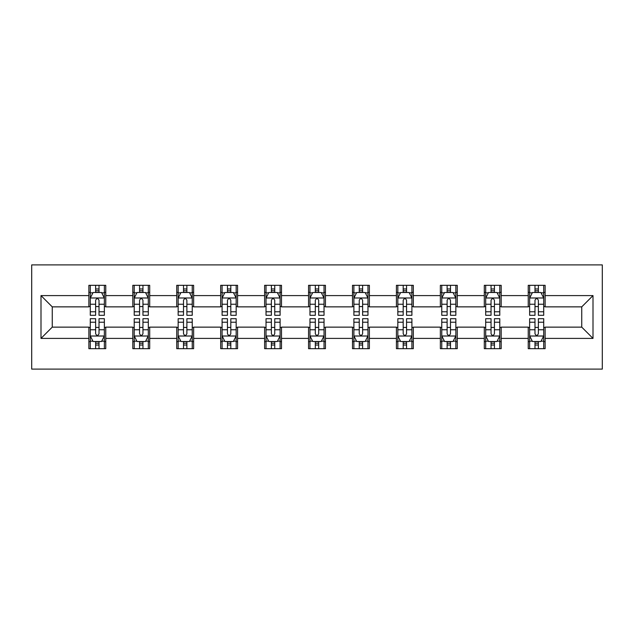 <?xml version="1.0" encoding="UTF-8"?>
<svg xmlns="http://www.w3.org/2000/svg" width="634" height="634" viewBox="0 0 634 634"><rect width="100%" height="100%" fill="white"/><g stroke="black" fill="none" stroke-linecap="round" stroke-linejoin="round"><path stroke-width="0.95" d="M31.7 369.107L602.3 369.107L602.3 264.893L31.7 264.893L31.7 369.107M545.129 295.595L545.129 285.316L528.233 285.316L528.233 295.595L501.193 295.595L501.193 285.316L484.297 285.316L484.297 295.595L457.257 295.595L457.257 285.316L440.361 285.316L440.361 295.595L413.32 295.595L413.32 285.316L396.424 285.316L396.424 295.595L369.384 295.595L369.384 285.316L352.488 285.316L352.488 295.595L325.448 295.595L325.448 285.316L308.552 285.316L308.552 295.595L281.512 295.595L281.512 285.316L264.616 285.316L264.616 295.595L237.576 295.595L237.576 285.316L220.68 285.316L220.68 295.595L193.639 295.595L193.639 285.316L176.743 285.316L176.743 295.595L149.703 295.595L149.703 285.316L132.807 285.316L132.807 295.595L105.767 295.595L105.767 285.316L88.871 285.316L88.871 295.595L40.996 295.595L40.996 338.405L52.257 327.136L88.871 327.136L88.871 348.684L105.767 348.684L105.767 327.136L132.807 327.136L132.807 348.684L149.703 348.684L149.703 327.136L176.743 327.136L176.743 348.684L193.639 348.684L193.639 327.136L220.68 327.136L220.68 348.684L237.576 348.684L237.576 327.136L264.616 327.136L264.616 348.684L281.512 348.684L281.512 327.136L308.552 327.136L308.552 348.684L325.448 348.684L325.448 327.136L352.488 327.136L352.488 348.684L369.384 348.684L369.384 327.136L396.424 327.136L396.424 348.684L413.32 348.684L413.32 327.136L440.361 327.136L440.361 348.684L457.257 348.684L457.257 327.136L484.297 327.136L484.297 348.684L501.193 348.684L501.193 327.136L528.233 327.136L528.233 348.684L545.129 348.684L545.129 327.136L581.743 327.136L581.743 306.864L545.129 306.864L545.129 295.595L593.004 295.595L593.004 338.405L545.129 338.405M528.233 338.405L501.193 338.405M484.297 338.405L457.257 338.405M440.361 338.405L413.32 338.405M396.424 338.405L369.384 338.405M352.488 338.405L325.448 338.405M308.552 338.405L281.512 338.405M264.616 338.405L237.576 338.405M220.68 338.405L193.639 338.405M176.743 338.405L149.703 338.405M132.807 338.405L105.767 338.405M88.871 338.405L40.996 338.405M528.233 295.595L528.233 306.864L501.193 306.864L501.193 295.595M484.297 295.595L484.297 306.864L457.257 306.864L457.257 295.595M440.361 295.595L440.361 306.864L413.32 306.864L413.32 295.595M396.424 295.595L396.424 306.864L369.384 306.864L369.384 295.595M352.488 295.595L352.488 306.864L325.448 306.864L325.448 295.595M308.552 295.595L308.552 306.864L281.512 306.864L281.512 295.595M264.616 295.595L264.616 306.864L237.576 306.864L237.576 295.595M220.68 295.595L220.68 306.864L193.639 306.864L193.639 295.595M176.743 295.595L176.743 306.864L149.703 306.864L149.703 295.595M132.807 295.595L132.807 306.864L105.767 306.864L105.767 295.595M88.871 295.595L88.871 306.864L52.257 306.864L40.996 295.595M52.257 306.864L52.257 327.136M593.004 338.405L581.743 327.136M581.743 306.864L593.004 295.595M88.871 292.353L90.282 292.353M95.631 292.353L99.015 292.353M104.364 292.353L105.767 292.353M88.871 306.579L90.282 306.579M95.631 306.579L99.015 306.579M104.364 306.579L105.767 306.579M88.871 327.421L90.282 327.421M95.631 327.421L99.015 327.421M104.364 327.421L105.767 327.421M88.871 341.647L90.282 341.647M95.631 341.647L99.015 341.647M104.364 341.647L105.767 341.647M132.807 327.421L134.218 327.421M139.567 327.421L142.951 327.421M148.301 327.421L149.703 327.421M132.807 341.647L134.218 341.647M139.567 341.647L142.951 341.647M148.301 341.647L149.703 341.647M132.807 292.353L134.218 292.353M139.567 292.353L142.951 292.353M148.301 292.353L149.703 292.353M132.807 306.579L134.218 306.579M139.567 306.579L142.951 306.579M148.301 306.579L149.703 306.579M176.743 327.421L178.154 327.421M183.503 327.421L186.879 327.421M192.237 327.421L193.639 327.421M176.743 341.647L178.154 341.647M183.503 341.647L186.879 341.647M192.237 341.647L193.639 341.647M176.743 292.353L178.154 292.353M183.503 292.353L186.879 292.353M192.237 292.353L193.639 292.353M176.743 306.579L178.154 306.579M183.503 306.579L186.879 306.579M192.237 306.579L193.639 306.579M220.68 327.421L222.09 327.421M227.44 327.421L230.816 327.421M236.173 327.421L237.576 327.421M220.68 341.647L222.09 341.647M227.44 341.647L230.816 341.647M236.173 341.647L237.576 341.647M220.68 292.353L222.09 292.353M227.44 292.353L230.816 292.353M236.173 292.353L237.576 292.353M220.68 306.579L222.09 306.579M227.44 306.579L230.816 306.579M236.173 306.579L237.576 306.579M264.616 327.421L266.026 327.421M271.376 327.421L274.752 327.421M280.109 327.421L281.512 327.421M264.616 341.647L266.026 341.647M271.376 341.647L274.752 341.647M280.109 341.647L281.512 341.647M264.616 292.353L266.026 292.353M271.376 292.353L274.752 292.353M280.109 292.353L281.512 292.353M264.616 306.579L266.026 306.579M271.376 306.579L274.752 306.579M280.109 306.579L281.512 306.579M308.552 327.421L309.963 327.421M315.312 327.421L318.688 327.421M324.037 327.421L325.448 327.421M308.552 341.647L309.963 341.647M315.312 341.647L318.688 341.647M324.037 341.647L325.448 341.647M308.552 292.353L309.963 292.353M315.312 292.353L318.688 292.353M324.037 292.353L325.448 292.353M308.552 306.579L309.963 306.579M315.312 306.579L318.688 306.579M324.037 306.579L325.448 306.579M352.488 327.421L353.891 327.421M359.248 327.421L362.624 327.421M367.974 327.421L369.384 327.421M352.488 341.647L353.891 341.647M359.248 341.647L362.624 341.647M367.974 341.647L369.384 341.647M352.488 292.353L353.891 292.353M359.248 292.353L362.624 292.353M367.974 292.353L369.384 292.353M352.488 306.579L353.891 306.579M359.248 306.579L362.624 306.579M367.974 306.579L369.384 306.579M396.424 327.421L397.827 327.421M403.184 327.421L406.56 327.421M411.91 327.421L413.32 327.421M396.424 341.647L397.827 341.647M403.184 341.647L406.56 341.647M411.91 341.647L413.32 341.647M396.424 292.353L397.827 292.353M403.184 292.353L406.56 292.353M411.91 292.353L413.32 292.353M396.424 306.579L397.827 306.579M403.184 306.579L406.56 306.579M411.91 306.579L413.32 306.579M440.361 327.421L441.763 327.421M447.121 327.421L450.497 327.421M455.846 327.421L457.257 327.421M440.361 341.647L441.763 341.647M447.121 341.647L450.497 341.647M455.846 341.647L457.257 341.647M440.361 292.353L441.763 292.353M447.121 292.353L450.497 292.353M455.846 292.353L457.257 292.353M440.361 306.579L441.763 306.579M447.121 306.579L450.497 306.579M455.846 306.579L457.257 306.579M484.297 327.421L485.699 327.421M491.049 327.421L494.433 327.421M499.782 327.421L501.193 327.421M484.297 341.647L485.699 341.647M491.049 341.647L494.433 341.647M499.782 341.647L501.193 341.647M484.297 292.353L485.699 292.353M491.049 292.353L494.433 292.353M499.782 292.353L501.193 292.353M484.297 306.579L485.699 306.579M491.049 306.579L494.433 306.579M499.782 306.579L501.193 306.579M528.233 327.421L529.636 327.421M534.985 327.421L538.369 327.421M543.718 327.421L545.129 327.421M528.233 341.647L529.636 341.647M534.985 341.647L538.369 341.647M543.718 341.647L545.129 341.647M528.233 292.353L529.636 292.353M534.985 292.353L538.369 292.353M543.718 292.353L545.129 292.353M528.233 306.579L529.636 306.579M534.985 306.579L538.369 306.579M543.718 306.579L545.129 306.579M99.015 288.977L95.631 288.977M104.364 311.777L99.015 311.777L99.015 315.312L104.364 315.312L104.364 298.131L101.543 292.496L93.095 292.496L90.282 298.131L90.282 315.312L95.631 315.312L95.631 311.777L90.282 311.777M90.282 298.131L90.282 285.316M104.364 298.131L104.364 285.316M95.631 292.496L95.631 285.316M99.015 285.316L99.015 292.496M99.015 311.777L99.015 300.239C97.89 298.075 96.756 298.075 95.631 300.239L95.631 311.777M95.631 345.023L99.015 345.023M90.282 322.223L95.631 322.223L95.631 318.688L90.282 318.688L90.282 335.869L93.095 341.504L101.543 341.504L104.364 335.869L104.364 318.688L99.015 318.688L99.015 322.223L104.364 322.223M104.364 335.869L104.364 348.684M90.282 335.869L90.282 348.684M99.015 341.504L99.015 348.684M95.631 348.684L95.631 341.504M95.631 322.223L95.631 333.761C96.756 335.925 97.882 335.925 99.015 333.761L99.015 322.223M142.951 288.977L139.567 288.977M148.301 311.777L142.951 311.777L142.951 315.312L148.301 315.312L148.301 298.131L145.479 292.496L137.031 292.496L134.218 298.131L134.218 315.312L139.567 315.312L139.567 311.777L134.218 311.777M134.218 298.131L134.218 285.316M148.301 298.131L148.301 285.316M139.567 292.496L139.567 285.316M142.951 285.316L142.951 292.496M142.951 311.777L142.951 300.239C141.826 298.075 140.693 298.075 139.567 300.239L139.567 311.777M186.879 288.977L183.503 288.977M192.237 311.777L186.879 311.777L186.879 315.312L192.237 315.312L192.237 298.131L189.415 292.496L180.967 292.496L178.154 298.131L178.154 315.312L183.503 315.312L183.503 311.777L178.154 311.777M178.154 298.131L178.154 285.316M192.237 298.131L192.237 285.316M183.503 292.496L183.503 285.316M186.879 285.316L186.879 292.496M186.879 311.777L186.879 300.239C185.754 298.075 184.629 298.075 183.503 300.239L183.503 311.777M139.567 345.023L142.951 345.023M134.218 322.223L139.567 322.223L139.567 318.688L134.218 318.688L134.218 335.869L137.031 341.504L145.479 341.504L148.301 335.869L148.301 318.688L142.951 318.688L142.951 322.223L148.301 322.223M148.301 335.869L148.301 348.684M134.218 335.869L134.218 348.684M142.951 341.504L142.951 348.684M139.567 348.684L139.567 341.504M139.567 322.223L139.567 333.761C140.693 335.925 141.818 335.925 142.951 333.761L142.951 322.223M183.503 345.023L186.879 345.023M178.154 322.223L183.503 322.223L183.503 318.688L178.154 318.688L178.154 335.869L180.967 341.504L189.415 341.504L192.237 335.869L192.237 318.688L186.879 318.688L186.879 322.223L192.237 322.223M192.237 335.869L192.237 348.684M178.154 335.869L178.154 348.684M186.879 341.504L186.879 348.684M183.503 348.684L183.503 341.504M183.503 322.223L183.503 333.761C184.629 335.925 185.754 335.925 186.879 333.761L186.879 322.223M230.816 288.977L227.44 288.977M236.173 311.777L230.816 311.777L230.816 315.312L236.173 315.312L236.173 298.131L233.352 292.496L224.904 292.496L222.09 298.131L222.09 315.312L227.44 315.312L227.44 311.777L222.09 311.777M222.09 298.131L222.09 285.316M236.173 298.131L236.173 285.316M227.44 292.496L227.44 285.316M230.816 285.316L230.816 292.496M230.816 311.777L230.816 300.239C229.69 298.075 228.565 298.075 227.44 300.239L227.44 311.777M274.752 288.977L271.376 288.977M280.109 311.777L274.752 311.777L274.752 315.312L280.109 315.312L280.109 298.131L277.288 292.496L268.84 292.496L266.026 298.131L266.026 315.312L271.376 315.312L271.376 311.777L266.026 311.777M266.026 298.131L266.026 285.316M280.109 298.131L280.109 285.316M271.376 292.496L271.376 285.316M274.752 285.316L274.752 292.496M274.752 311.777L274.752 300.239C273.626 298.075 272.501 298.075 271.376 300.239L271.376 311.777M318.688 288.977L315.312 288.977M324.037 311.777L318.688 311.777L318.688 315.312L324.037 315.312L324.037 298.131L321.224 292.496L312.776 292.496L309.963 298.131L309.963 315.312L315.312 315.312L315.312 311.777L309.963 311.777M309.963 298.131L309.963 285.316M324.037 298.131L324.037 285.316M315.312 292.496L315.312 285.316M318.688 285.316L318.688 292.496M318.688 311.777L318.688 300.239C317.563 298.075 316.437 298.075 315.312 300.239L315.312 311.777M227.44 345.023L230.816 345.023M222.09 322.223L227.44 322.223L227.44 318.688L222.09 318.688L222.09 335.869L224.904 341.504L233.352 341.504L236.173 335.869L236.173 318.688L230.816 318.688L230.816 322.223L236.173 322.223M236.173 335.869L236.173 348.684M222.09 335.869L222.09 348.684M230.816 341.504L230.816 348.684M227.44 348.684L227.44 341.504M227.44 322.223L227.44 333.761C228.565 335.925 229.69 335.925 230.816 333.761L230.816 322.223M271.376 345.023L274.752 345.023M266.026 322.223L271.376 322.223L271.376 318.688L266.026 318.688L266.026 335.869L268.84 341.504L277.288 341.504L280.109 335.869L280.109 318.688L274.752 318.688L274.752 322.223L280.109 322.223M280.109 335.869L280.109 348.684M266.026 335.869L266.026 348.684M274.752 341.504L274.752 348.684M271.376 348.684L271.376 341.504M271.376 322.223L271.376 333.761C272.501 335.925 273.626 335.925 274.752 333.761L274.752 322.223M315.312 345.023L318.688 345.023M309.963 322.223L315.312 322.223L315.312 318.688L309.963 318.688L309.963 335.869L312.776 341.504L321.224 341.504L324.037 335.869L324.037 318.688L318.688 318.688L318.688 322.223L324.037 322.223M324.037 335.869L324.037 348.684M309.963 335.869L309.963 348.684M318.688 341.504L318.688 348.684M315.312 348.684L315.312 341.504M315.312 322.223L315.312 333.761C316.437 335.925 317.563 335.925 318.688 333.761L318.688 322.223M359.248 345.023L362.624 345.023M353.891 322.223L359.248 322.223L359.248 318.688L353.891 318.688L353.891 335.869L356.712 341.504L365.16 341.504L367.974 335.869L367.974 318.688L362.624 318.688L362.624 322.223L367.974 322.223M367.974 335.869L367.974 348.684M353.891 335.869L353.891 348.684M362.624 341.504L362.624 348.684M359.248 348.684L359.248 341.504M359.248 322.223L359.248 333.761C360.374 335.925 361.499 335.925 362.624 333.761L362.624 322.223M403.184 345.023L406.56 345.023M397.827 322.223L403.184 322.223L403.184 318.688L397.827 318.688L397.827 335.869L400.648 341.504L409.096 341.504L411.91 335.869L411.91 318.688L406.56 318.688L406.56 322.223L411.91 322.223M411.91 335.869L411.91 348.684M397.827 335.869L397.827 348.684M406.56 341.504L406.56 348.684M403.184 348.684L403.184 341.504M403.184 322.223L403.184 333.761C404.31 335.925 405.435 335.925 406.56 333.761L406.56 322.223M447.121 345.023L450.497 345.023M441.763 322.223L447.121 322.223L447.121 318.688L441.763 318.688L441.763 335.869L444.585 341.504L453.033 341.504L455.846 335.869L455.846 318.688L450.497 318.688L450.497 322.223L455.846 322.223M455.846 335.869L455.846 348.684M441.763 335.869L441.763 348.684M450.497 341.504L450.497 348.684M447.121 348.684L447.121 341.504M447.121 322.223L447.121 333.761C448.246 335.925 449.371 335.925 450.497 333.761L450.497 322.223M362.624 288.977L359.248 288.977M367.974 311.777L362.624 311.777L362.624 315.312L367.974 315.312L367.974 298.131L365.16 292.496L356.712 292.496L353.891 298.131L353.891 315.312L359.248 315.312L359.248 311.777L353.891 311.777M353.891 298.131L353.891 285.316M367.974 298.131L367.974 285.316M359.248 292.496L359.248 285.316M362.624 285.316L362.624 292.496M362.624 311.777L362.624 300.239C361.499 298.075 360.374 298.075 359.248 300.239L359.248 311.777M406.56 288.977L403.184 288.977M411.91 311.777L406.56 311.777L406.56 315.312L411.91 315.312L411.91 298.131L409.096 292.496L400.648 292.496L397.827 298.131L397.827 315.312L403.184 315.312L403.184 311.777L397.827 311.777M397.827 298.131L397.827 285.316M411.91 298.131L411.91 285.316M403.184 292.496L403.184 285.316M406.56 285.316L406.56 292.496M406.56 311.777L406.56 300.239C405.435 298.075 404.31 298.075 403.184 300.239L403.184 311.777M450.497 288.977L447.121 288.977M455.846 311.777L450.497 311.777L450.497 315.312L455.846 315.312L455.846 298.131L453.033 292.496L444.585 292.496L441.763 298.131L441.763 315.312L447.121 315.312L447.121 311.777L441.763 311.777M441.763 298.131L441.763 285.316M455.846 298.131L455.846 285.316M447.121 292.496L447.121 285.316M450.497 285.316L450.497 292.496M450.497 311.777L450.497 300.239C449.371 298.075 448.246 298.075 447.121 300.239L447.121 311.777M494.433 288.977L491.049 288.977M499.782 311.777L494.433 311.777L494.433 315.312L499.782 315.312L499.782 298.131L496.969 292.496L488.521 292.496L485.699 298.131L485.699 315.312L491.049 315.312L491.049 311.777L485.699 311.777M485.699 298.131L485.699 285.316M499.782 298.131L499.782 285.316M491.049 292.496L491.049 285.316M494.433 285.316L494.433 292.496M494.433 311.777L494.433 300.239C493.307 298.075 492.182 298.075 491.049 300.239L491.049 311.777M491.049 345.023L494.433 345.023M485.699 322.223L491.049 322.223L491.049 318.688L485.699 318.688L485.699 335.869L488.521 341.504L496.969 341.504L499.782 335.869L499.782 318.688L494.433 318.688L494.433 322.223L499.782 322.223M499.782 335.869L499.782 348.684M485.699 335.869L485.699 348.684M494.433 341.504L494.433 348.684M491.049 348.684L491.049 341.504M491.049 322.223L491.049 333.761C492.174 335.925 493.307 335.925 494.433 333.761L494.433 322.223M538.369 288.977L534.985 288.977M543.718 311.777L538.369 311.777L538.369 315.312L543.718 315.312L543.718 298.131L540.905 292.496L532.457 292.496L529.636 298.131L529.636 315.312L534.985 315.312L534.985 311.777L529.636 311.777M529.636 298.131L529.636 285.316M543.718 298.131L543.718 285.316M534.985 292.496L534.985 285.316M538.369 285.316L538.369 292.496M538.369 311.777L538.369 300.239C537.244 298.075 536.118 298.075 534.985 300.239L534.985 311.777M534.985 345.023L538.369 345.023M529.636 322.223L534.985 322.223L534.985 318.688L529.636 318.688L529.636 335.869L532.457 341.504L540.905 341.504L543.718 335.869L543.718 318.688L538.369 318.688L538.369 322.223L543.718 322.223M543.718 335.869L543.718 348.684M529.636 335.869L529.636 348.684M538.369 341.504L538.369 348.684M534.985 348.684L534.985 341.504M534.985 322.223L534.985 333.761C536.11 335.925 537.244 335.925 538.369 333.761L538.369 322.223M104.293 297.988L90.353 297.988M90.282 292.837L92.929 292.837M101.717 292.837L104.364 292.837M95.631 304.233L90.282 304.233M104.364 304.233L99.015 304.233M99.015 290.768L95.631 290.768M90.353 336.012L104.293 336.012M104.364 341.163L101.717 341.163M92.929 341.163L90.282 341.163M99.015 329.767L104.364 329.767M90.282 329.767L95.631 329.767M95.631 343.232L99.015 343.232M148.229 297.988L134.289 297.988M134.218 292.837L136.865 292.837M145.654 292.837L148.301 292.837M139.567 304.233L134.218 304.233M148.301 304.233L142.951 304.233M142.951 290.768L139.567 290.768M192.165 297.988L178.225 297.988M178.154 292.837L180.801 292.837M189.59 292.837L192.237 292.837M183.503 304.233L178.154 304.233M192.237 304.233L186.879 304.233M186.879 290.768L183.503 290.768M134.289 336.012L148.229 336.012M148.301 341.163L145.654 341.163M136.865 341.163L134.218 341.163M142.951 329.767L148.301 329.767M134.218 329.767L139.567 329.767M139.567 343.232L142.951 343.232M178.225 336.012L192.165 336.012M192.237 341.163L189.59 341.163M180.801 341.163L178.154 341.163M186.879 329.767L192.237 329.767M178.154 329.767L183.503 329.767M183.503 343.232L186.879 343.232M236.102 297.988L222.162 297.988M222.09 292.837L224.737 292.837M233.526 292.837L236.173 292.837M227.44 304.233L222.09 304.233M236.173 304.233L230.816 304.233M230.816 290.768L227.44 290.768M280.038 297.988L266.098 297.988M266.026 292.837L268.673 292.837M277.454 292.837L280.109 292.837M271.376 304.233L266.026 304.233M280.109 304.233L274.752 304.233M274.752 290.768L271.376 290.768M323.974 297.988L310.026 297.988M309.963 292.837L312.61 292.837M321.39 292.837L324.037 292.837M315.312 304.233L309.963 304.233M324.037 304.233L318.688 304.233M318.688 290.768L315.312 290.768M222.162 336.012L236.102 336.012M236.173 341.163L233.526 341.163M224.737 341.163L222.09 341.163M230.816 329.767L236.173 329.767M222.09 329.767L227.44 329.767M227.44 343.232L230.816 343.232M266.098 336.012L280.038 336.012M280.109 341.163L277.454 341.163M268.673 341.163L266.026 341.163M274.752 329.767L280.109 329.767M266.026 329.767L271.376 329.767M271.376 343.232L274.752 343.232M310.026 336.012L323.974 336.012M324.037 341.163L321.39 341.163M312.61 341.163L309.963 341.163M318.688 329.767L324.037 329.767M309.963 329.767L315.312 329.767M315.312 343.232L318.688 343.232M353.962 336.012L367.902 336.012M367.974 341.163L365.327 341.163M356.546 341.163L353.891 341.163M362.624 329.767L367.974 329.767M353.891 329.767L359.248 329.767M359.248 343.232L362.624 343.232M397.898 336.012L411.838 336.012M411.91 341.163L409.263 341.163M400.474 341.163L397.827 341.163M406.56 329.767L411.91 329.767M397.827 329.767L403.184 329.767M403.184 343.232L406.56 343.232M441.835 336.012L455.775 336.012M455.846 341.163L453.199 341.163M444.41 341.163L441.763 341.163M450.497 329.767L455.846 329.767M441.763 329.767L447.121 329.767M447.121 343.232L450.497 343.232M367.902 297.988L353.962 297.988M353.891 292.837L356.546 292.837M365.327 292.837L367.974 292.837M359.248 304.233L353.891 304.233M367.974 304.233L362.624 304.233M362.624 290.768L359.248 290.768M411.838 297.988L397.898 297.988M397.827 292.837L400.474 292.837M409.263 292.837L411.91 292.837M403.184 304.233L397.827 304.233M411.91 304.233L406.56 304.233M406.56 290.768L403.184 290.768M455.775 297.988L441.835 297.988M441.763 292.837L444.41 292.837M453.199 292.837L455.846 292.837M447.121 304.233L441.763 304.233M455.846 304.233L450.497 304.233M450.497 290.768L447.121 290.768M499.711 297.988L485.771 297.988M485.699 292.837L488.346 292.837M497.135 292.837L499.782 292.837M491.049 304.233L485.699 304.233M499.782 304.233L494.433 304.233M494.433 290.768L491.049 290.768M485.771 336.012L499.711 336.012M499.782 341.163L497.135 341.163M488.346 341.163L485.699 341.163M494.433 329.767L499.782 329.767M485.699 329.767L491.049 329.767M491.049 343.232L494.433 343.232M543.647 297.988L529.707 297.988M529.636 292.837L532.283 292.837M541.071 292.837L543.718 292.837M534.985 304.233L529.636 304.233M543.718 304.233L538.369 304.233M538.369 290.768L534.985 290.768M529.707 336.012L543.647 336.012M543.718 341.163L541.071 341.163M532.283 341.163L529.636 341.163M538.369 329.767L543.718 329.767M529.636 329.767L534.985 329.767M534.985 343.232L538.369 343.232"/></g></svg>
